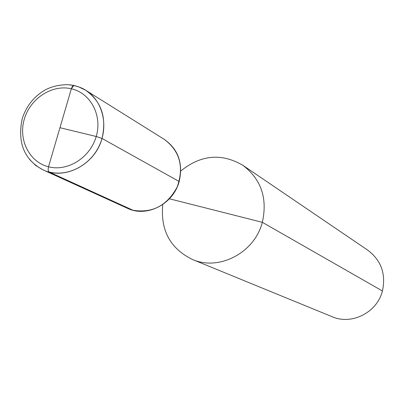<?xml version="1.0" encoding="UTF-8"?>
<svg xmlns="http://www.w3.org/2000/svg" width="404" height="404" viewBox="0 0 404 404"><rect width="100%" height="100%" fill="white"/><g stroke="black" fill="none" stroke-linecap="round" stroke-linejoin="round"><path stroke-width="0.61" d="M382.431 290.986C386.093 274.008 381.214 260.413 367.807 250.207C381.214 260.413 386.093 274.008 382.431 290.986C377.129 312.514 351.667 325.371 332.093 316.701C351.667 325.371 377.129 312.514 382.431 290.986L262.337 222.321C254.586 252.788 219.059 271.331 192.329 259.434C170.185 248.505 160.327 230.199 162.762 204.515C160.327 230.199 170.185 248.505 192.329 259.434C219.059 271.331 254.586 252.788 262.337 222.321C267.695 198.314 261.211 179.31 242.88 165.317C221.543 152.884 200.838 154.777 180.77 170.993C200.838 154.777 221.543 152.884 242.88 165.317C261.211 179.31 267.695 198.314 262.337 222.321L169.402 198.788M29.548 159.489L35.653 165.438L42.915 169.821C24.134 159.661 17.236 142.617 22.23 118.685C25.876 107.272 32.557 98.283 42.279 91.723C46.642 88.89 53.924 84.966 67.503 84.638C75.174 85.436 81.224 87.299 85.658 90.233C101.389 101.5 106.848 117.574 102.03 138.456L96.223 136.496L102.03 138.456C95.122 164.635 64.655 180.578 42.915 169.821L127.447 208.292C146.692 217.791 173.321 204.172 179.184 181.507L102.03 138.456L179.184 181.507C183.259 163.423 178.336 149.404 164.413 139.461C179.947 151.212 184.199 167.074 177.169 187.052C167.039 205.712 152.293 213.438 132.931 210.232L49.121 171.998L48.435 171.195L48.127 169.236L48.515 166.786L71.357 88.779L73.801 85.446L74.417 85.582C73.25 85.163 72.23 86.229 71.357 88.779L59.959 127.704L96.223 136.496L59.959 127.704M24.331 119.059C30.285 98.384 52.151 84.189 71.357 88.779C90.647 93.056 102.495 115.428 96.223 136.496C90.238 157.636 67.68 171.841 48.515 166.786C29.255 162.044 18.099 139.668 24.331 119.059M69.629 84.795L73.811 85.446L78.25 86.688L85.658 90.233C102.358 100.525 108.721 124.801 99.682 144.864C90.799 164.994 68.236 176.987 49.121 171.998M48.515 166.786C67.68 171.841 90.238 157.636 96.223 136.496C102.495 115.428 90.647 93.056 71.357 88.779M332.093 316.701L192.329 259.434L332.093 316.701M367.807 250.207L242.88 165.317L367.807 250.207M164.413 139.461L85.658 90.233L164.413 139.461"/></g></svg>
